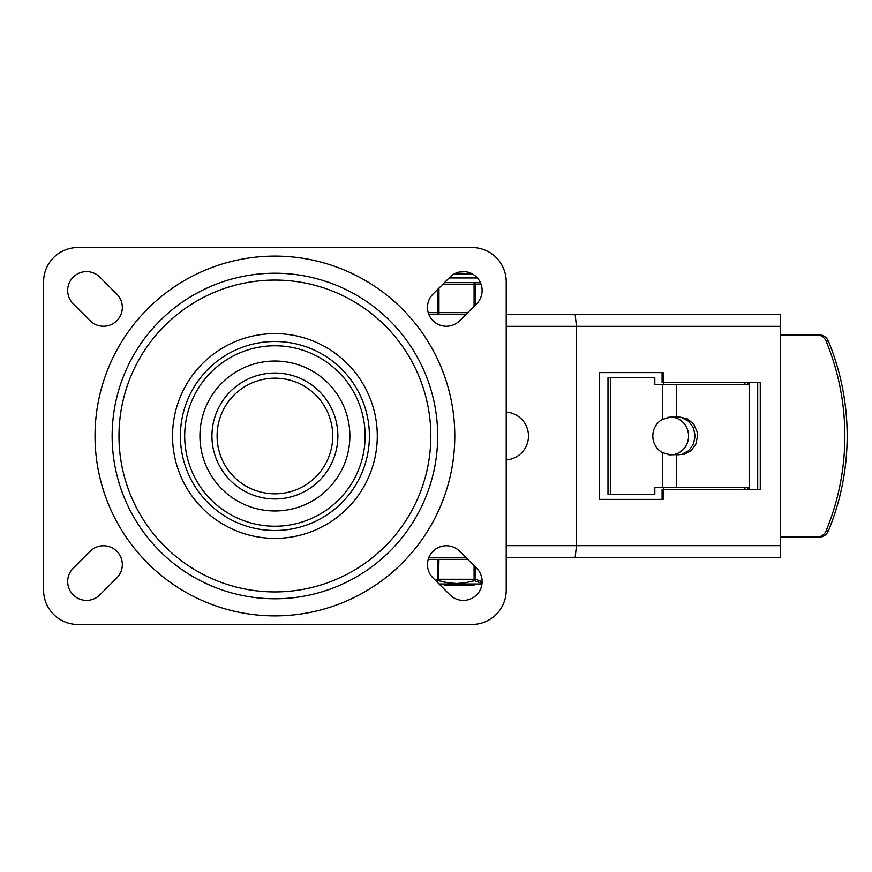 <?xml version="1.0" encoding="UTF-8"?>
<svg xmlns="http://www.w3.org/2000/svg" width="872" height="872" viewBox="0 0 872 872"><rect width="100%" height="100%" fill="white"/><g stroke="black" fill="none" stroke-linecap="round" stroke-linejoin="round"><path stroke-width="1.31" d="M116.804 294.082A18.846 18.846 0 0 1 116.804 320.733A18.846 18.846 0 0 1 90.154 320.733L73.194 303.772A18.846 18.846 0 0 1 73.194 277.122A18.846 18.846 0 0 1 99.844 277.122L116.804 294.082M90.154 551.268A18.846 18.846 0 0 1 116.804 551.268A18.846 18.846 0 0 1 116.804 577.918L99.844 594.878A18.846 18.846 0 0 1 73.194 594.878A18.846 18.846 0 0 1 73.194 568.228L90.154 551.268M459.653 320.733A18.846 18.846 0 0 1 433.003 320.733A18.846 18.846 0 0 1 433.003 294.082L449.963 277.122A18.846 18.846 0 0 1 476.613 277.122A18.846 18.846 0 0 1 476.613 303.772L459.653 320.733M433.003 577.918A18.846 18.846 0 0 1 433.003 551.268A18.846 18.846 0 0 1 459.653 551.268L476.613 568.228A18.846 18.846 0 0 1 476.613 594.878A18.846 18.846 0 0 1 449.963 594.878L433.003 577.918M506.218 281.798A34.27 34.27 0 0 0 471.948 247.528L77.87 247.528A34.27 34.27 0 0 0 43.6 281.798L43.6 590.202A34.27 34.27 0 0 0 77.87 624.472L471.948 624.472A34.27 34.27 0 0 0 506.218 590.202L506.218 281.798M437.679 436A162.77 162.77 0 0 1 193.519 576.959A162.77 162.77 0 0 1 193.519 295.041A162.77 162.77 0 0 1 437.679 436M172.536 436A102.373 102.373 0 0 0 326.095 524.661A102.373 102.373 0 0 0 326.095 347.339A102.373 102.373 0 0 0 172.536 436M118.984 436A155.914 155.914 0 0 1 352.866 300.971A155.914 155.914 0 0 1 352.866 571.029A155.914 155.914 0 0 1 118.984 436M349.868 436A74.959 74.959 0 0 0 237.424 371.08A74.959 74.959 0 0 0 237.424 500.92A74.959 74.959 0 0 0 349.868 436M217.084 436A57.825 57.825 0 0 1 303.816 385.925A57.825 57.825 0 0 1 303.816 486.075A57.825 57.825 0 0 1 217.084 436M757.703 489.541L757.703 382.459M428.806 557.655L466.04 557.655M506.218 557.655L575.171 557.655L576.457 545.654L576.457 326.346L780.353 326.346L780.353 545.654L506.218 545.654M575.171 557.655L780.353 557.655L780.353 545.654M448.851 557.655L449.799 557.655M760.264 489.541L663.178 489.541L663.178 499.394L599.576 499.394L599.576 372.606L663.178 372.606L663.178 382.459L760.264 382.459L760.264 489.541M780.353 326.346L780.353 314.345L575.171 314.345L576.457 326.346L506.218 326.346M575.171 314.345L506.218 314.345M466.04 314.345L428.806 314.345M663.178 382.459L662.088 382.459L662.088 372.606L599.576 372.606M599.576 499.394L662.088 499.394L662.088 489.541L663.178 489.541M663.756 489.541L663.756 487.404M663.756 384.596L663.756 382.459M744.372 489.541L744.372 487.404M744.372 384.596L744.372 382.459M744.928 489.541L744.928 487.404M744.928 384.596L744.928 382.459M748.1 489.541L748.1 487.404M748.1 384.596L748.1 382.459M506.218 459.925A23.991 23.991 0 0 0 528.487 436A23.991 23.991 0 0 0 506.218 412.075M667.451 417.459A18.846 17.876 -90 0 1 670.677 417.154A18.846 17.876 -90 0 1 688.564 436A18.846 17.876 -90 0 1 670.677 454.846A18.846 17.876 -90 0 1 667.451 454.541M816.988 334.913A10.279 9.897 90 0 1 826.089 341.137A240.53 231.614 90 0 1 826.089 530.863A10.279 9.897 90 0 1 816.988 537.087L819.298 537.087A10.279 9.897 -90 0 0 828.4 530.863A240.53 231.614 -90 0 0 828.4 341.137A10.279 9.897 -90 0 0 819.298 334.913L780.353 334.913M680.225 417.154L687.736 419.018L693.763 424.25L697.11 431.803L697.546 436L695.823 444.175L691.027 450.737L684.084 454.377L670.35 454.846L662.339 452.59A18.846 18.116 -90 0 1 652.812 436A18.846 18.116 -90 0 1 662.339 419.41L662.339 384.596L654.817 384.596L654.817 377.75L610.346 377.75L610.346 494.25L654.817 494.25L654.817 487.404L749.168 487.404L749.168 384.596L676.519 384.596L676.519 417.154L680.225 417.154M677.838 454.846L681.697 454.377L688.64 450.737L693.436 444.175L695.158 436L693.436 427.825L688.64 421.263L681.697 417.623L677.838 417.154M676.519 417.154L670.35 417.154L662.339 419.41M676.519 384.596L662.339 384.596M676.519 454.846L676.519 487.404M610.346 494.25L607.991 494.25L607.991 377.75L610.346 377.75M749.168 384.596L749.168 382.459M749.168 489.541L749.168 487.404M780.353 537.087L816.988 537.087M748.198 382.459L748.198 384.596M748.198 487.404L748.198 489.541M459.293 272.031L465.452 271.726M470.815 273.165L457.418 274.081M467.763 559.366L428.217 559.366M474.085 565.688L474.085 579.259L475.567 579.259L475.567 567.171M437.482 559.366L437.482 579.259L474.085 579.259L474.51 580.741A1.711 1.428 -60 0 0 475.567 579.259L482.14 581.798M435.422 580.338L437.482 579.259A1.711 1.428 60 0 0 438.54 580.741L438.965 559.366M436.752 581.668L438.54 580.741L448.851 582.943L456.819 583.466L464.198 582.943L474.51 580.741L482.053 583.379M439.292 584.207L481.954 584.207M461.386 583.248L459.381 583.39M456.525 583.466L454.007 583.412M451.674 583.259L444.066 582.115M444.567 584.207L444.567 585.068L462.836 585.068L462.694 584.207M473.845 584.207L473.845 585.068L462.836 585.068L462.836 584.207M480.527 282.811L474.085 282.648L474.085 306.312M475.567 304.829L475.567 284.37A1.711 1.482 -90 0 0 474.085 282.648L444.437 282.648M437.482 289.602L437.482 312.634A1.711 1.482 90 0 0 438.965 314.345L438.965 288.12M474.085 282.648L478.39 282.648M454.792 436A179.883 179.883 0 0 0 184.962 280.217A179.883 179.883 0 0 0 184.962 591.783A179.883 179.883 0 0 0 454.792 436M184.69 436A90.219 90.219 0 0 1 274.909 345.781A90.219 90.219 0 0 1 365.128 436A90.219 90.219 0 0 1 274.909 526.219A90.219 90.219 0 0 1 184.69 436M180.406 436A94.503 94.503 0 0 0 322.16 517.837A94.503 94.503 0 0 0 322.16 354.163A94.503 94.503 0 0 0 180.406 436M211.94 436A62.969 62.969 0 0 0 306.388 490.533A62.969 62.969 0 0 0 306.388 381.467A62.969 62.969 0 0 0 211.94 436M826.089 341.137L828.4 341.137M828.4 530.863L826.089 530.863M662.339 487.404L662.339 452.59M444.24 584.207L444.24 585.068M449.516 584.207L449.516 585.068M445.57 584.207L445.57 585.068M453.375 584.207L453.375 585.068M454.17 584.207L454.17 585.068M452.732 584.207L452.732 585.068L452.732 584.207M460.59 584.207L460.59 585.068L460.59 584.207M458.247 584.207L458.247 585.068M470.063 584.207L470.063 585.068M469.027 584.207L469.027 585.068M481.987 583.978L439.063 583.978M442.725 284.37L481.126 284.37M467.763 312.634L428.217 312.634M449.145 277.939L477.387 277.939M444.153 584.207L444.153 585.068M449.778 584.207L449.778 585.068M474.15 584.207L474.15 585.068M472.646 274.081L453.941 274.081"/></g></svg>
